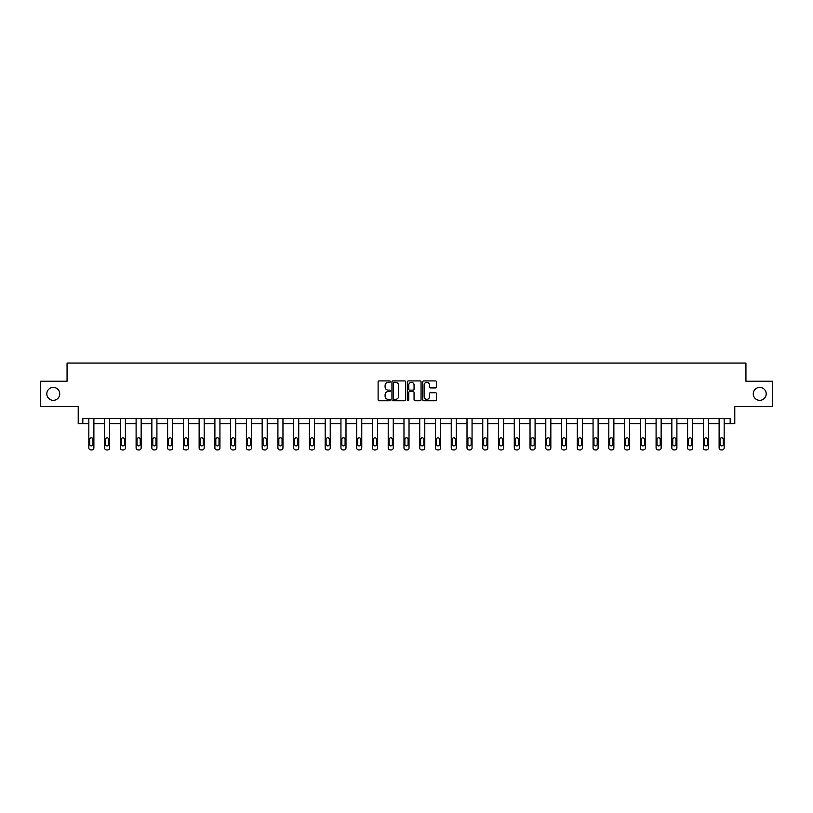 <?xml version="1.0" encoding="UTF-8"?>
<svg xmlns="http://www.w3.org/2000/svg" width="813" height="813" viewBox="0 0 813 813"><rect width="100%" height="100%" fill="white"/><g stroke="black" fill="none" stroke-linecap="round" stroke-linejoin="round"><path stroke-width="1.22" d="M753.255 393.868A6.463 6.463 0 0 0 759.728 400.331A6.463 6.463 0 0 0 766.192 393.868A6.463 6.463 0 0 0 759.728 387.395A6.463 6.463 0 0 0 753.255 393.868M46.808 393.868A6.463 6.463 0 0 0 53.272 400.331A6.463 6.463 0 0 0 59.745 393.868A6.463 6.463 0 0 0 53.272 387.395A6.463 6.463 0 0 0 46.808 393.868M390.342 381.612A0.691 0.691 0 0 0 389.64 380.921L379.112 380.921A0.996 0.996 0 0 0 378.116 381.907L378.116 399.752A0.996 0.996 0 0 0 379.112 400.748L389.64 400.748A0.691 0.691 0 0 0 390.342 400.057A0.691 0.691 0 0 0 389.64 399.356L388.279 399.356A3.171 3.171 0 0 1 385.108 396.185L385.108 394.701A3.171 3.171 0 0 1 388.279 391.531L389.64 391.531A0.691 0.691 0 0 0 390.342 390.829A0.691 0.691 0 0 0 389.64 390.138L388.279 390.138A3.171 3.171 0 0 1 385.108 386.968L385.108 385.484A3.171 3.171 0 0 1 388.279 382.303L389.64 382.303A0.691 0.691 0 0 0 390.342 381.612M40.65 381.236L40.65 406.49L78.221 406.49L78.221 423.664L88.83 423.664L88.83 447.922A2.022 2.022 0 0 0 90.853 449.945L91.859 449.945A2.022 2.022 0 0 0 93.881 447.922L93.881 423.664L104.592 423.664L104.592 447.922A2.022 2.022 0 0 0 106.605 449.945L107.621 449.945A2.022 2.022 0 0 0 109.643 447.922L109.643 423.664L120.344 423.664L120.344 447.922A2.022 2.022 0 0 0 122.367 449.945L123.373 449.945A2.022 2.022 0 0 0 125.395 447.922L125.395 423.664L136.106 423.664L136.106 447.922A2.022 2.022 0 0 0 138.119 449.945L139.135 449.945A2.022 2.022 0 0 0 141.157 447.922L141.157 423.664L151.858 423.664L151.858 447.922A2.022 2.022 0 0 0 153.881 449.945L154.887 449.945A2.022 2.022 0 0 0 156.909 447.922L156.909 423.664L167.62 423.664L167.62 447.922A2.022 2.022 0 0 0 169.632 449.945L170.649 449.945A2.022 2.022 0 0 0 172.671 447.922L172.671 423.664L183.372 423.664L183.372 447.922A2.022 2.022 0 0 0 185.394 449.945L186.401 449.945A2.022 2.022 0 0 0 188.423 447.922L188.423 423.664L199.134 423.664L199.134 447.922A2.022 2.022 0 0 0 201.146 449.945L202.163 449.945A2.022 2.022 0 0 0 204.185 447.922L204.185 423.664L214.886 423.664L214.886 447.922A2.022 2.022 0 0 0 216.908 449.945L217.914 449.945A2.022 2.022 0 0 0 219.937 447.922L219.937 423.664L230.648 423.664L230.648 447.922A2.022 2.022 0 0 0 232.67 449.945L233.677 449.945A2.022 2.022 0 0 0 235.699 447.922L235.699 423.664L246.4 423.664L246.4 447.922A2.022 2.022 0 0 0 248.422 449.945L249.428 449.945A2.022 2.022 0 0 0 251.451 447.922L251.451 423.664L262.162 423.664L262.162 447.922A2.022 2.022 0 0 0 264.184 449.945L265.19 449.945A2.022 2.022 0 0 0 267.213 447.922L267.213 423.664L277.914 423.664L277.914 447.922A2.022 2.022 0 0 0 279.936 449.945L280.942 449.945A2.022 2.022 0 0 0 282.965 447.922L282.965 423.664L293.676 423.664L293.676 447.922A2.022 2.022 0 0 0 295.698 449.945L296.704 449.945A2.022 2.022 0 0 0 298.727 447.922L298.727 423.664L309.428 423.664L309.428 447.922A2.022 2.022 0 0 0 311.45 449.945L312.466 449.945A2.022 2.022 0 0 0 314.479 447.922L314.479 423.664L325.19 423.664L325.19 447.922A2.022 2.022 0 0 0 327.212 449.945L328.218 449.945A2.022 2.022 0 0 0 330.241 447.922L330.241 423.664L340.942 423.664L340.942 447.922A2.022 2.022 0 0 0 342.964 449.945L343.98 449.945A2.022 2.022 0 0 0 345.992 447.922L345.992 423.664L356.704 423.664L356.704 447.922A2.022 2.022 0 0 0 358.726 449.945L359.732 449.945A2.022 2.022 0 0 0 361.755 447.922L361.755 423.664L372.456 423.664L372.456 447.922A2.022 2.022 0 0 0 374.478 449.945L375.494 449.945A2.022 2.022 0 0 0 377.506 447.922L377.506 423.664L388.218 423.664L388.218 447.922A2.022 2.022 0 0 0 390.24 449.945L391.246 449.945A2.022 2.022 0 0 0 393.268 447.922L393.268 423.664L403.98 423.664L403.98 447.922A2.022 2.022 0 0 0 405.992 449.945L407.008 449.945A2.022 2.022 0 0 0 409.02 447.922L409.02 423.664L419.732 423.664L419.732 447.922A2.022 2.022 0 0 0 421.754 449.945L422.76 449.945A2.022 2.022 0 0 0 424.782 447.922L424.782 423.664L435.494 423.664L435.494 447.922A2.022 2.022 0 0 0 437.506 449.945L438.522 449.945A2.022 2.022 0 0 0 440.544 447.922L440.544 423.664L451.245 423.664L451.245 447.922A2.022 2.022 0 0 0 453.268 449.945L454.274 449.945A2.022 2.022 0 0 0 456.296 447.922L456.296 423.664L467.008 423.664L467.008 447.922A2.022 2.022 0 0 0 469.02 449.945L470.036 449.945A2.022 2.022 0 0 0 472.058 447.922L472.058 423.664L482.759 423.664L482.759 447.922A2.022 2.022 0 0 0 484.782 449.945L485.788 449.945A2.022 2.022 0 0 0 487.81 447.922L487.81 423.664L498.521 423.664L498.521 447.922A2.022 2.022 0 0 0 500.534 449.945L501.55 449.945A2.022 2.022 0 0 0 503.572 447.922L503.572 423.664L514.273 423.664L514.273 447.922A2.022 2.022 0 0 0 516.296 449.945L517.302 449.945A2.022 2.022 0 0 0 519.324 447.922L519.324 423.664L530.035 423.664L530.035 447.922A2.022 2.022 0 0 0 532.058 449.945L533.064 449.945A2.022 2.022 0 0 0 535.086 447.922L535.086 423.664L545.787 423.664L545.787 447.922A2.022 2.022 0 0 0 547.81 449.945L548.816 449.945A2.022 2.022 0 0 0 550.838 447.922L550.838 423.664L561.549 423.664L561.549 447.922A2.022 2.022 0 0 0 563.572 449.945L564.578 449.945A2.022 2.022 0 0 0 566.6 447.922L566.6 423.664L577.301 423.664L577.301 447.922A2.022 2.022 0 0 0 579.323 449.945L580.33 449.945A2.022 2.022 0 0 0 582.352 447.922L582.352 423.664L593.063 423.664L593.063 447.922A2.022 2.022 0 0 0 595.086 449.945L596.092 449.945A2.022 2.022 0 0 0 598.114 447.922L598.114 423.664L608.815 423.664L608.815 447.922A2.022 2.022 0 0 0 610.837 449.945L611.854 449.945A2.022 2.022 0 0 0 613.866 447.922L613.866 423.664L624.577 423.664L624.577 447.922A2.022 2.022 0 0 0 626.599 449.945L627.606 449.945A2.022 2.022 0 0 0 629.628 447.922L629.628 423.664L640.329 423.664L640.329 447.922A2.022 2.022 0 0 0 642.351 449.945L643.368 449.945A2.022 2.022 0 0 0 645.38 447.922L645.38 423.664L656.091 423.664L656.091 447.922A2.022 2.022 0 0 0 658.113 449.945L659.119 449.945A2.022 2.022 0 0 0 661.142 447.922L661.142 423.664L671.843 423.664L671.843 447.922A2.022 2.022 0 0 0 673.865 449.945L674.881 449.945A2.022 2.022 0 0 0 676.894 447.922L676.894 423.664L687.605 423.664L687.605 447.922A2.022 2.022 0 0 0 689.627 449.945L690.633 449.945A2.022 2.022 0 0 0 692.656 447.922L692.656 423.664L703.357 423.664L703.357 447.922A2.022 2.022 0 0 0 705.379 449.945L706.395 449.945A2.022 2.022 0 0 0 708.408 447.922L708.408 423.664L719.119 423.664L719.119 447.922A2.022 2.022 0 0 0 721.141 449.945L722.147 449.945A2.022 2.022 0 0 0 724.17 447.922L724.17 423.664L734.779 423.664L734.779 406.49L772.35 406.49L772.35 381.236L745.938 381.236L745.938 363.055L67.062 363.055L67.062 381.236L40.65 381.236M435.473 387.913A0.996 0.996 0 0 0 436.469 386.917L436.469 381.907A0.996 0.996 0 0 0 435.473 380.921L423.776 380.921A0.996 0.996 0 0 0 422.78 381.907L422.78 399.752A0.996 0.996 0 0 0 423.776 400.748L435.473 400.748A0.996 0.996 0 0 0 436.469 399.752L436.469 393.705A0.996 0.996 0 0 0 435.473 392.72L430.473 392.72A0.996 0.996 0 0 0 429.477 393.705L429.477 396.703A2.652 2.652 0 0 1 426.825 399.356A2.652 2.652 0 0 1 424.173 396.703L424.173 384.956A2.652 2.652 0 0 1 426.825 382.303A2.652 2.652 0 0 1 429.477 384.956L429.477 386.917A0.996 0.996 0 0 0 430.473 387.913L435.473 387.913M730.176 423.664L730.176 418.614L82.824 418.614L82.824 423.664M405.636 381.907A0.996 0.996 0 0 0 404.64 380.921L392.943 380.921A0.996 0.996 0 0 0 391.947 381.907L391.947 399.752A0.996 0.996 0 0 0 392.943 400.748L404.64 400.748A0.996 0.996 0 0 0 405.636 399.752L405.636 381.907M408.36 380.921L420.057 380.921A0.996 0.996 0 0 1 421.053 381.907L421.053 399.752A0.996 0.996 0 0 1 420.057 400.748L415.047 400.748A0.996 0.996 0 0 1 414.061 399.752L414.061 392.516A0.996 0.996 0 0 0 413.065 391.531L409.752 391.531A0.996 0.996 0 0 0 408.756 392.516L408.756 400.057A0.691 0.691 0 0 1 408.065 400.748A0.691 0.691 0 0 1 407.364 400.057L407.364 381.907A0.996 0.996 0 0 1 408.36 380.921M394.031 382.303A0.691 0.691 0 0 0 393.34 383.004L393.34 398.665A0.691 0.691 0 0 0 394.031 399.356L395.474 399.356A3.171 3.171 0 0 0 398.644 396.185L398.644 385.484A3.171 3.171 0 0 0 395.474 382.303L394.031 382.303M414.061 385.006A2.652 2.652 0 0 0 411.408 382.354A2.652 2.652 0 0 0 408.756 385.006L408.756 389.153A0.996 0.996 0 0 0 409.752 390.138L413.065 390.138A0.996 0.996 0 0 0 414.061 389.153L414.061 385.006M89.735 444.284A1.616 1.616 149.4 0 0 91.361 445.9A1.616 1.616 149.4 0 0 92.977 444.284A1.616 1.616 0 0 1 91.361 445.9A1.616 1.616 0 0 1 89.735 444.284L89.735 439.437A1.616 1.616 0 0 1 91.361 437.821A1.616 1.616 0 0 1 92.977 439.437A1.616 1.616 149.4 0 0 91.361 437.821A1.616 1.616 149.4 0 0 89.735 439.437M93.881 418.614L93.881 447.922M88.83 418.614L88.83 447.922M92.977 439.437L92.977 444.284M90.853 449.945L91.859 449.945M105.497 444.284A1.616 1.616 149.4 0 0 107.113 445.9A1.616 1.616 149.4 0 0 108.729 444.284A1.616 1.616 0 0 1 107.113 445.9A1.616 1.616 0 0 1 105.497 444.284L105.497 439.437A1.616 1.616 0 0 1 107.113 437.821A1.616 1.616 0 0 1 108.729 439.437A1.616 1.616 149.4 0 0 107.113 437.821A1.616 1.616 149.4 0 0 105.497 439.437M121.259 444.284A1.616 1.616 149.4 0 0 122.875 445.9A1.616 1.616 149.4 0 0 124.491 444.284A1.616 1.616 0 0 1 122.875 445.9A1.616 1.616 0 0 1 121.259 444.284L121.259 439.437A1.616 1.616 0 0 1 122.875 437.821A1.616 1.616 0 0 1 124.491 439.437A1.616 1.616 149.4 0 0 122.875 437.821A1.616 1.616 149.4 0 0 121.259 439.437M109.643 418.614L109.643 447.922M104.592 418.614L104.592 447.922M108.729 439.437L108.729 444.284M106.605 449.945L107.621 449.945M125.395 418.614L125.395 447.922M120.344 418.614L120.344 447.922M124.491 439.437L124.491 444.284M122.367 449.945L123.373 449.945M137.011 444.284A1.616 1.616 149.4 0 0 138.627 445.9A1.616 1.616 149.4 0 0 140.243 444.284A1.616 1.616 0 0 1 138.627 445.9A1.616 1.616 0 0 1 137.011 444.284L137.011 439.437A1.616 1.616 0 0 1 138.627 437.821A1.616 1.616 0 0 1 140.243 439.437A1.616 1.616 149.4 0 0 138.627 437.821A1.616 1.616 149.4 0 0 137.011 439.437M141.157 418.614L141.157 447.922M136.106 418.614L136.106 447.922M140.243 439.437L140.243 444.284M138.119 449.945L139.135 449.945M152.773 444.284A1.616 1.616 149.4 0 0 154.389 445.9A1.616 1.616 149.4 0 0 156.005 444.284A1.616 1.616 0 0 1 154.389 445.9A1.616 1.616 0 0 1 152.773 444.284L152.773 439.437A1.616 1.616 0 0 1 154.389 437.821A1.616 1.616 0 0 1 156.005 439.437A1.616 1.616 149.4 0 0 154.389 437.821A1.616 1.616 149.4 0 0 152.773 439.437M156.909 418.614L156.909 447.922M151.858 418.614L151.858 447.922M156.005 439.437L156.005 444.284M153.881 449.945L154.887 449.945M168.525 444.284A1.616 1.616 149.4 0 0 170.141 445.9A1.616 1.616 149.4 0 0 171.756 444.284A1.616 1.616 0 0 1 170.141 445.9A1.616 1.616 0 0 1 168.525 444.284L168.525 439.437A1.616 1.616 0 0 1 170.141 437.821A1.616 1.616 0 0 1 171.756 439.437A1.616 1.616 149.4 0 0 170.141 437.821A1.616 1.616 149.4 0 0 168.525 439.437M172.671 418.614L172.671 447.922M167.62 418.614L167.62 447.922M171.756 439.437L171.756 444.284M169.632 449.945L170.649 449.945M184.287 444.284A1.616 1.616 149.4 0 0 185.903 445.9A1.616 1.616 149.4 0 0 187.518 444.284A1.616 1.616 0 0 1 185.903 445.9A1.616 1.616 0 0 1 184.287 444.284L184.287 439.437A1.616 1.616 0 0 1 185.903 437.821A1.616 1.616 0 0 1 187.518 439.437A1.616 1.616 149.4 0 0 185.903 437.821A1.616 1.616 149.4 0 0 184.287 439.437M188.423 418.614L188.423 447.922M183.372 418.614L183.372 447.922M187.518 439.437L187.518 444.284M185.394 449.945L186.401 449.945M200.039 444.284A1.616 1.616 149.4 0 0 201.654 445.9A1.616 1.616 149.4 0 0 203.27 444.284A1.616 1.616 0 0 1 201.654 445.9A1.616 1.616 0 0 1 200.039 444.284L200.039 439.437A1.616 1.616 0 0 1 201.654 437.821A1.616 1.616 0 0 1 203.27 439.437A1.616 1.616 149.4 0 0 201.654 437.821A1.616 1.616 149.4 0 0 200.039 439.437M204.185 418.614L204.185 447.922M199.134 418.614L199.134 447.922M203.27 439.437L203.27 444.284M201.146 449.945L202.163 449.945M215.801 444.284A1.616 1.616 149.4 0 0 217.417 445.9A1.616 1.616 149.4 0 0 219.032 444.284A1.616 1.616 0 0 1 217.417 445.9A1.616 1.616 0 0 1 215.801 444.284L215.801 439.437A1.616 1.616 0 0 1 217.417 437.821A1.616 1.616 0 0 1 219.032 439.437A1.616 1.616 149.4 0 0 217.417 437.821A1.616 1.616 149.4 0 0 215.801 439.437M219.937 418.614L219.937 447.922M214.886 418.614L214.886 447.922M219.032 439.437L219.032 444.284M216.908 449.945L217.914 449.945M231.553 444.284A1.616 1.616 149.4 0 0 233.168 445.9A1.616 1.616 149.4 0 0 234.784 444.284A1.616 1.616 0 0 1 233.168 445.9A1.616 1.616 0 0 1 231.553 444.284L231.553 439.437A1.616 1.616 0 0 1 233.168 437.821A1.616 1.616 0 0 1 234.784 439.437A1.616 1.616 149.4 0 0 233.168 437.821A1.616 1.616 149.4 0 0 231.553 439.437M247.315 444.284A1.616 1.616 149.4 0 0 248.93 445.9A1.616 1.616 149.4 0 0 250.546 444.284A1.616 1.616 0 0 1 248.93 445.9A1.616 1.616 0 0 1 247.315 444.284L247.315 439.437A1.616 1.616 0 0 1 248.93 437.821A1.616 1.616 0 0 1 250.546 439.437A1.616 1.616 149.4 0 0 248.93 437.821A1.616 1.616 149.4 0 0 247.315 439.437M263.066 444.284A1.616 1.616 149.4 0 0 264.682 445.9A1.616 1.616 149.4 0 0 266.298 444.284A1.616 1.616 0 0 1 264.682 445.9A1.616 1.616 0 0 1 263.066 444.284L263.066 439.437A1.616 1.616 0 0 1 264.682 437.821A1.616 1.616 0 0 1 266.298 439.437A1.616 1.616 149.4 0 0 264.682 437.821A1.616 1.616 149.4 0 0 263.066 439.437M278.829 444.284A1.616 1.616 149.4 0 0 280.444 445.9A1.616 1.616 149.4 0 0 282.06 444.284A1.616 1.616 0 0 1 280.444 445.9A1.616 1.616 0 0 1 278.829 444.284L278.829 439.437A1.616 1.616 0 0 1 280.444 437.821A1.616 1.616 0 0 1 282.06 439.437A1.616 1.616 149.4 0 0 280.444 437.821A1.616 1.616 149.4 0 0 278.829 439.437M294.58 444.284A1.616 1.616 149.4 0 0 296.196 445.9A1.616 1.616 149.4 0 0 297.812 444.284A1.616 1.616 0 0 1 296.196 445.9A1.616 1.616 0 0 1 294.58 444.284L294.58 439.437A1.616 1.616 0 0 1 296.196 437.821A1.616 1.616 0 0 1 297.812 439.437A1.616 1.616 149.4 0 0 296.196 437.821A1.616 1.616 149.4 0 0 294.58 439.437M310.342 444.284A1.616 1.616 149.4 0 0 311.958 445.9A1.616 1.616 149.4 0 0 313.574 444.284A1.616 1.616 0 0 1 311.958 445.9A1.616 1.616 0 0 1 310.342 444.284L310.342 439.437A1.616 1.616 0 0 1 311.958 437.821A1.616 1.616 0 0 1 313.574 439.437A1.616 1.616 149.4 0 0 311.958 437.821A1.616 1.616 149.4 0 0 310.342 439.437M326.094 444.284A1.616 1.616 149.4 0 0 327.71 445.9A1.616 1.616 149.4 0 0 329.326 444.284A1.616 1.616 0 0 1 327.71 445.9A1.616 1.616 0 0 1 326.094 444.284L326.094 439.437A1.616 1.616 0 0 1 327.71 437.821A1.616 1.616 0 0 1 329.326 439.437A1.616 1.616 149.4 0 0 327.71 437.821A1.616 1.616 149.4 0 0 326.094 439.437M341.856 444.284A1.616 1.616 149.4 0 0 343.472 445.9A1.616 1.616 149.4 0 0 345.088 444.284A1.616 1.616 0 0 1 343.472 445.9A1.616 1.616 0 0 1 341.856 444.284L341.856 439.437A1.616 1.616 0 0 1 343.472 437.821A1.616 1.616 0 0 1 345.088 439.437A1.616 1.616 149.4 0 0 343.472 437.821A1.616 1.616 149.4 0 0 341.856 439.437M357.608 444.284A1.616 1.616 149.4 0 0 359.224 445.9A1.616 1.616 149.4 0 0 360.84 444.284A1.616 1.616 0 0 1 359.224 445.9A1.616 1.616 0 0 1 357.608 444.284L357.608 439.437A1.616 1.616 0 0 1 359.224 437.821A1.616 1.616 0 0 1 360.84 439.437A1.616 1.616 149.4 0 0 359.224 437.821A1.616 1.616 149.4 0 0 357.608 439.437M373.37 444.284A1.616 1.616 149.4 0 0 374.986 445.9A1.616 1.616 149.4 0 0 376.602 444.284A1.616 1.616 0 0 1 374.986 445.9A1.616 1.616 0 0 1 373.37 444.284L373.37 439.437A1.616 1.616 0 0 1 374.986 437.821A1.616 1.616 0 0 1 376.602 439.437A1.616 1.616 149.4 0 0 374.986 437.821A1.616 1.616 149.4 0 0 373.37 439.437M235.699 418.614L235.699 447.922M230.648 418.614L230.648 447.922M234.784 439.437L234.784 444.284M232.67 449.945L233.677 449.945M251.451 418.614L251.451 447.922M246.4 418.614L246.4 447.922M250.546 439.437L250.546 444.284M248.422 449.945L249.428 449.945M267.213 418.614L267.213 447.922M262.162 418.614L262.162 447.922M266.298 439.437L266.298 444.284M264.184 449.945L265.19 449.945M282.965 418.614L282.965 447.922M277.914 418.614L277.914 447.922M282.06 439.437L282.06 444.284M279.936 449.945L280.942 449.945M298.727 418.614L298.727 447.922M293.676 418.614L293.676 447.922M297.812 439.437L297.812 444.284M295.698 449.945L296.704 449.945M314.479 418.614L314.479 447.922M309.428 418.614L309.428 447.922M313.574 439.437L313.574 444.284M311.45 449.945L312.466 449.945M330.241 418.614L330.241 447.922M325.19 418.614L325.19 447.922M329.326 439.437L329.326 444.284M327.212 449.945L328.218 449.945M345.992 418.614L345.992 447.922M340.942 418.614L340.942 447.922M345.088 439.437L345.088 444.284M342.964 449.945L343.98 449.945M361.755 418.614L361.755 447.922M356.704 418.614L356.704 447.922M360.84 439.437L360.84 444.284M358.726 449.945L359.732 449.945M377.506 418.614L377.506 447.922M372.456 418.614L372.456 447.922M376.602 439.437L376.602 444.284M374.478 449.945L375.494 449.945M389.122 444.284A1.616 1.616 149.4 0 0 390.738 445.9A1.616 1.616 149.4 0 0 392.364 444.284A1.616 1.616 0 0 1 390.738 445.9A1.616 1.616 0 0 1 389.122 444.284L389.122 439.437A1.616 1.616 0 0 1 390.738 437.821A1.616 1.616 0 0 1 392.364 439.437A1.616 1.616 149.4 0 0 390.738 437.821A1.616 1.616 149.4 0 0 389.122 439.437M393.268 418.614L393.268 447.922M388.218 418.614L388.218 447.922M392.364 439.437L392.364 444.284M390.24 449.945L391.246 449.945M404.884 444.284A1.616 1.616 149.4 0 0 406.5 445.9A1.616 1.616 149.4 0 0 408.116 444.284A1.616 1.616 0 0 1 406.5 445.9A1.616 1.616 0 0 1 404.884 444.284L404.884 439.437A1.616 1.616 0 0 1 406.5 437.821A1.616 1.616 0 0 1 408.116 439.437A1.616 1.616 149.4 0 0 406.5 437.821A1.616 1.616 149.4 0 0 404.884 439.437M409.02 418.614L409.02 447.922M403.98 418.614L403.98 447.922M408.116 439.437L408.116 444.284M405.992 449.945L407.008 449.945M420.636 444.284A1.616 1.616 149.4 0 0 422.262 445.9A1.616 1.616 149.4 0 0 423.878 444.284A1.616 1.616 0 0 1 422.262 445.9A1.616 1.616 0 0 1 420.636 444.284L420.636 439.437A1.616 1.616 0 0 1 422.262 437.821A1.616 1.616 0 0 1 423.878 439.437A1.616 1.616 149.4 0 0 422.262 437.821A1.616 1.616 149.4 0 0 420.636 439.437M424.782 418.614L424.782 447.922M419.732 418.614L419.732 447.922M423.878 439.437L423.878 444.284M421.754 449.945L422.76 449.945M436.398 444.284A1.616 1.616 149.4 0 0 438.014 445.9A1.616 1.616 149.4 0 0 439.63 444.284A1.616 1.616 0 0 1 438.014 445.9A1.616 1.616 0 0 1 436.398 444.284L436.398 439.437A1.616 1.616 0 0 1 438.014 437.821A1.616 1.616 0 0 1 439.63 439.437A1.616 1.616 149.4 0 0 438.014 437.821A1.616 1.616 149.4 0 0 436.398 439.437M440.544 418.614L440.544 447.922M435.494 418.614L435.494 447.922M439.63 439.437L439.63 444.284M437.506 449.945L438.522 449.945M452.16 444.284A1.616 1.616 149.4 0 0 453.776 445.9A1.616 1.616 149.4 0 0 455.392 444.284A1.616 1.616 0 0 1 453.776 445.9A1.616 1.616 0 0 1 452.16 444.284L452.16 439.437A1.616 1.616 0 0 1 453.776 437.821A1.616 1.616 0 0 1 455.392 439.437A1.616 1.616 149.4 0 0 453.776 437.821A1.616 1.616 149.4 0 0 452.16 439.437M456.296 418.614L456.296 447.922M451.245 418.614L451.245 447.922M455.392 439.437L455.392 444.284M453.268 449.945L454.274 449.945M467.912 444.284A1.616 1.616 149.4 0 0 469.528 445.9A1.616 1.616 149.4 0 0 471.144 444.284A1.616 1.616 0 0 1 469.528 445.9A1.616 1.616 0 0 1 467.912 444.284L467.912 439.437A1.616 1.616 0 0 1 469.528 437.821A1.616 1.616 0 0 1 471.144 439.437A1.616 1.616 149.4 0 0 469.528 437.821A1.616 1.616 149.4 0 0 467.912 439.437M472.058 418.614L472.058 447.922M467.008 418.614L467.008 447.922M471.144 439.437L471.144 444.284M469.02 449.945L470.036 449.945M483.674 444.284A1.616 1.616 149.4 0 0 485.29 445.9A1.616 1.616 149.4 0 0 486.906 444.284A1.616 1.616 0 0 1 485.29 445.9A1.616 1.616 0 0 1 483.674 444.284L483.674 439.437A1.616 1.616 0 0 1 485.29 437.821A1.616 1.616 0 0 1 486.906 439.437A1.616 1.616 149.4 0 0 485.29 437.821A1.616 1.616 149.4 0 0 483.674 439.437M487.81 418.614L487.81 447.922M482.759 418.614L482.759 447.922M486.906 439.437L486.906 444.284M484.782 449.945L485.788 449.945M499.426 444.284A1.616 1.616 149.4 0 0 501.042 445.9A1.616 1.616 149.4 0 0 502.658 444.284A1.616 1.616 0 0 1 501.042 445.9A1.616 1.616 0 0 1 499.426 444.284L499.426 439.437A1.616 1.616 0 0 1 501.042 437.821A1.616 1.616 0 0 1 502.658 439.437A1.616 1.616 149.4 0 0 501.042 437.821A1.616 1.616 149.4 0 0 499.426 439.437M515.188 444.284A1.616 1.616 149.4 0 0 516.804 445.9A1.616 1.616 149.4 0 0 518.42 444.284A1.616 1.616 0 0 1 516.804 445.9A1.616 1.616 0 0 1 515.188 444.284L515.188 439.437A1.616 1.616 0 0 1 516.804 437.821A1.616 1.616 0 0 1 518.42 439.437A1.616 1.616 149.4 0 0 516.804 437.821A1.616 1.616 149.4 0 0 515.188 439.437M530.94 444.284A1.616 1.616 149.4 0 0 532.556 445.9A1.616 1.616 149.4 0 0 534.171 444.284A1.616 1.616 0 0 1 532.556 445.9A1.616 1.616 0 0 1 530.94 444.284L530.94 439.437A1.616 1.616 0 0 1 532.556 437.821A1.616 1.616 0 0 1 534.171 439.437A1.616 1.616 149.4 0 0 532.556 437.821A1.616 1.616 149.4 0 0 530.94 439.437M546.702 444.284A1.616 1.616 149.4 0 0 548.318 445.9A1.616 1.616 149.4 0 0 549.934 444.284A1.616 1.616 0 0 1 548.318 445.9A1.616 1.616 0 0 1 546.702 444.284L546.702 439.437A1.616 1.616 0 0 1 548.318 437.821A1.616 1.616 0 0 1 549.934 439.437A1.616 1.616 149.4 0 0 548.318 437.821A1.616 1.616 149.4 0 0 546.702 439.437M562.454 444.284A1.616 1.616 149.4 0 0 564.07 445.9A1.616 1.616 149.4 0 0 565.685 444.284A1.616 1.616 0 0 1 564.07 445.9A1.616 1.616 0 0 1 562.454 444.284L562.454 439.437A1.616 1.616 0 0 1 564.07 437.821A1.616 1.616 0 0 1 565.685 439.437A1.616 1.616 149.4 0 0 564.07 437.821A1.616 1.616 149.4 0 0 562.454 439.437M578.216 444.284A1.616 1.616 149.4 0 0 579.832 445.9A1.616 1.616 149.4 0 0 581.447 444.284A1.616 1.616 0 0 1 579.832 445.9A1.616 1.616 0 0 1 578.216 444.284L578.216 439.437A1.616 1.616 0 0 1 579.832 437.821A1.616 1.616 0 0 1 581.447 439.437A1.616 1.616 149.4 0 0 579.832 437.821A1.616 1.616 149.4 0 0 578.216 439.437M593.968 444.284A1.616 1.616 149.4 0 0 595.583 445.9A1.616 1.616 149.4 0 0 597.199 444.284A1.616 1.616 0 0 1 595.583 445.9A1.616 1.616 0 0 1 593.968 444.284L593.968 439.437A1.616 1.616 0 0 1 595.583 437.821A1.616 1.616 0 0 1 597.199 439.437A1.616 1.616 149.4 0 0 595.583 437.821A1.616 1.616 149.4 0 0 593.968 439.437M609.73 444.284A1.616 1.616 149.4 0 0 611.346 445.9A1.616 1.616 149.4 0 0 612.961 444.284A1.616 1.616 0 0 1 611.346 445.9A1.616 1.616 0 0 1 609.73 444.284L609.73 439.437A1.616 1.616 0 0 1 611.346 437.821A1.616 1.616 0 0 1 612.961 439.437A1.616 1.616 149.4 0 0 611.346 437.821A1.616 1.616 149.4 0 0 609.73 439.437M625.482 444.284A1.616 1.616 149.4 0 0 627.097 445.9A1.616 1.616 149.4 0 0 628.713 444.284A1.616 1.616 0 0 1 627.097 445.9A1.616 1.616 0 0 1 625.482 444.284L625.482 439.437A1.616 1.616 0 0 1 627.097 437.821A1.616 1.616 0 0 1 628.713 439.437A1.616 1.616 149.4 0 0 627.097 437.821A1.616 1.616 149.4 0 0 625.482 439.437M641.244 444.284A1.616 1.616 149.4 0 0 642.859 445.9A1.616 1.616 149.4 0 0 644.475 444.284A1.616 1.616 0 0 1 642.859 445.9A1.616 1.616 0 0 1 641.244 444.284L641.244 439.437A1.616 1.616 0 0 1 642.859 437.821A1.616 1.616 0 0 1 644.475 439.437A1.616 1.616 149.4 0 0 642.859 437.821A1.616 1.616 149.4 0 0 641.244 439.437M503.572 418.614L503.572 447.922M498.521 418.614L498.521 447.922M502.658 439.437L502.658 444.284M500.534 449.945L501.55 449.945M519.324 418.614L519.324 447.922M514.273 418.614L514.273 447.922M518.42 439.437L518.42 444.284M516.296 449.945L517.302 449.945M535.086 418.614L535.086 447.922M530.035 418.614L530.035 447.922M534.171 439.437L534.171 444.284M532.058 449.945L533.064 449.945M550.838 418.614L550.838 447.922M545.787 418.614L545.787 447.922M549.934 439.437L549.934 444.284M547.81 449.945L548.816 449.945M566.6 418.614L566.6 447.922M561.549 418.614L561.549 447.922M565.685 439.437L565.685 444.284M563.572 449.945L564.578 449.945M582.352 418.614L582.352 447.922M577.301 418.614L577.301 447.922M581.447 439.437L581.447 444.284M579.323 449.945L580.33 449.945M598.114 418.614L598.114 447.922M593.063 418.614L593.063 447.922M597.199 439.437L597.199 444.284M595.086 449.945L596.092 449.945M613.866 418.614L613.866 447.922M608.815 418.614L608.815 447.922M612.961 439.437L612.961 444.284M610.837 449.945L611.854 449.945M629.628 418.614L629.628 447.922M624.577 418.614L624.577 447.922M628.713 439.437L628.713 444.284M626.599 449.945L627.606 449.945M645.38 418.614L645.38 447.922M640.329 418.614L640.329 447.922M644.475 439.437L644.475 444.284M642.351 449.945L643.368 449.945M656.995 444.284A1.616 1.616 149.4 0 0 658.611 445.9A1.616 1.616 149.4 0 0 660.227 444.284A1.616 1.616 0 0 1 658.611 445.9A1.616 1.616 0 0 1 656.995 444.284L656.995 439.437A1.616 1.616 0 0 1 658.611 437.821A1.616 1.616 0 0 1 660.227 439.437A1.616 1.616 149.4 0 0 658.611 437.821A1.616 1.616 149.4 0 0 656.995 439.437M661.142 418.614L661.142 447.922M656.091 418.614L656.091 447.922M660.227 439.437L660.227 444.284M658.113 449.945L659.119 449.945M672.758 444.284A1.616 1.616 149.4 0 0 674.373 445.9A1.616 1.616 149.4 0 0 675.989 444.284A1.616 1.616 0 0 1 674.373 445.9A1.616 1.616 0 0 1 672.758 444.284L672.758 439.437A1.616 1.616 0 0 1 674.373 437.821A1.616 1.616 0 0 1 675.989 439.437A1.616 1.616 149.4 0 0 674.373 437.821A1.616 1.616 149.4 0 0 672.758 439.437M676.894 418.614L676.894 447.922M671.843 418.614L671.843 447.922M675.989 439.437L675.989 444.284M673.865 449.945L674.881 449.945M688.509 444.284A1.616 1.616 149.4 0 0 690.125 445.9A1.616 1.616 149.4 0 0 691.741 444.284A1.616 1.616 0 0 1 690.125 445.9A1.616 1.616 0 0 1 688.509 444.284L688.509 439.437A1.616 1.616 0 0 1 690.125 437.821A1.616 1.616 0 0 1 691.741 439.437A1.616 1.616 149.4 0 0 690.125 437.821A1.616 1.616 149.4 0 0 688.509 439.437M692.656 418.614L692.656 447.922M687.605 418.614L687.605 447.922M691.741 439.437L691.741 444.284M689.627 449.945L690.633 449.945M704.271 444.284A1.616 1.616 149.4 0 0 705.887 445.9A1.616 1.616 149.4 0 0 707.503 444.284A1.616 1.616 0 0 1 705.887 445.9A1.616 1.616 0 0 1 704.271 444.284L704.271 439.437A1.616 1.616 0 0 1 705.887 437.821A1.616 1.616 0 0 1 707.503 439.437A1.616 1.616 149.4 0 0 705.887 437.821A1.616 1.616 149.4 0 0 704.271 439.437M708.408 418.614L708.408 447.922M703.357 418.614L703.357 447.922M707.503 439.437L707.503 444.284M705.379 449.945L706.395 449.945M720.023 444.284A1.616 1.616 149.4 0 0 721.639 445.9A1.616 1.616 149.4 0 0 723.265 444.284A1.616 1.616 0 0 1 721.639 445.9A1.616 1.616 0 0 1 720.023 444.284L720.023 439.437A1.616 1.616 0 0 1 721.639 437.821A1.616 1.616 0 0 1 723.265 439.437A1.616 1.616 149.4 0 0 721.639 437.821A1.616 1.616 149.4 0 0 720.023 439.437M724.17 418.614L724.17 447.922M719.119 418.614L719.119 447.922M723.265 439.437L723.265 444.284M721.141 449.945L722.147 449.945"/></g></svg>
